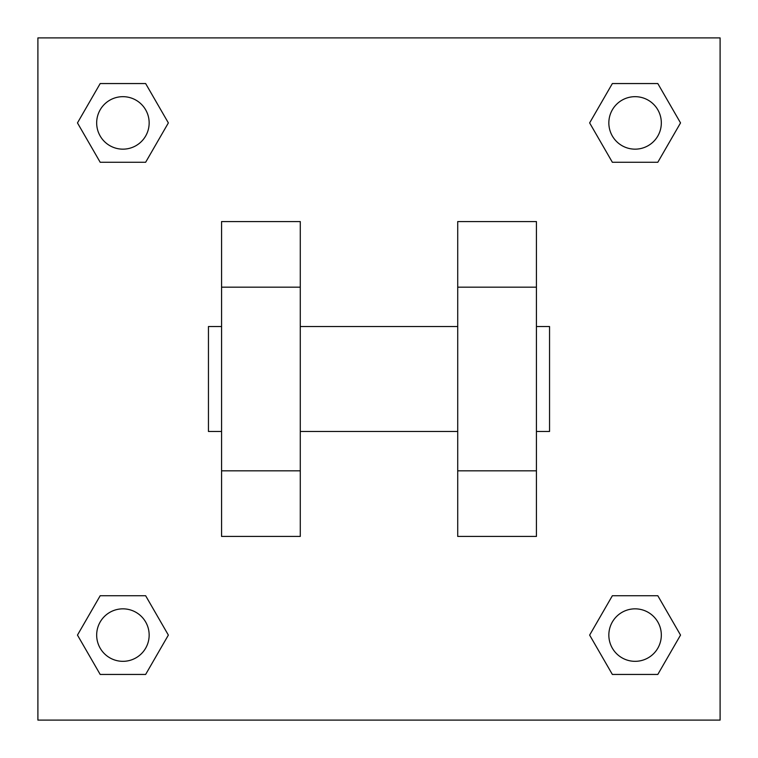 <?xml version="1.0" encoding="UTF-8"?>
<svg xmlns="http://www.w3.org/2000/svg" width="758" height="758" viewBox="0 0 758 758"><rect width="100%" height="100%" fill="white"/><g stroke="black" fill="none" stroke-linecap="round" stroke-linejoin="round"><path stroke-width="1.14" d="M168.361 122.91L145.64 162.269L100.189 162.269L77.468 122.91L100.189 83.551L145.64 83.551L168.361 122.91L145.64 162.269L132.83 162.269M132.83 595.731L145.64 595.731L168.361 635.09L145.64 674.449L100.189 674.449L77.468 635.09L100.189 595.731L145.64 595.731M625.17 162.269L612.36 162.269L589.639 122.91L612.36 83.551L657.811 83.551L680.532 122.91L657.811 162.269L612.36 162.269M589.639 635.09L612.36 595.731L657.811 595.731L680.532 635.09L657.811 674.449L612.36 674.449L589.639 635.09L612.36 595.731L625.17 595.731M37.9 37.9L720.1 37.9L720.1 720.1L37.9 720.1L37.9 37.9M300.282 221.573L300.282 536.427L221.573 536.427L221.573 221.573L300.282 221.573M457.718 536.427L457.718 221.573L536.427 221.573L536.427 536.427L457.718 536.427M536.427 431.473L549.55 431.473L549.55 326.527L536.427 326.527M221.573 326.527L208.45 326.527L208.45 431.473L221.573 431.473M221.573 287.168L300.282 287.168M457.718 287.168L536.427 287.168M221.573 470.832L300.282 470.832M457.718 470.832L536.427 470.832M657.811 674.449L612.36 674.449L657.811 674.449L680.532 635.09M612.36 595.731L657.811 595.731L612.36 595.731M661.327 635.09A26.236 26.236 0 0 0 621.967 612.36A26.236 26.236 0 0 0 621.967 657.811A26.236 26.236 0 0 0 661.327 635.09M77.468 635.09L100.189 595.731M145.64 674.449L100.189 674.449L145.64 674.449L168.361 635.09M149.155 635.09A26.236 26.236 0 0 0 109.796 612.36A26.236 26.236 0 0 0 109.796 657.811A26.236 26.236 0 0 0 149.155 635.09M589.639 122.91L612.36 83.551L657.811 83.551L612.36 83.551M680.532 122.91L657.811 162.269M661.327 122.91A26.236 26.236 0 0 0 621.967 100.189A26.236 26.236 0 0 0 621.967 145.64A26.236 26.236 0 0 0 661.327 122.91M77.468 122.91L100.189 83.551L145.64 83.551L100.189 83.551M145.64 162.269L100.189 162.269L145.64 162.269M149.155 122.91A26.236 26.236 0 0 0 109.796 100.189A26.236 26.236 0 0 0 109.796 145.64A26.236 26.236 0 0 0 149.155 122.91M300.282 431.473L457.718 431.473M300.282 326.527L457.718 326.527"/></g></svg>
